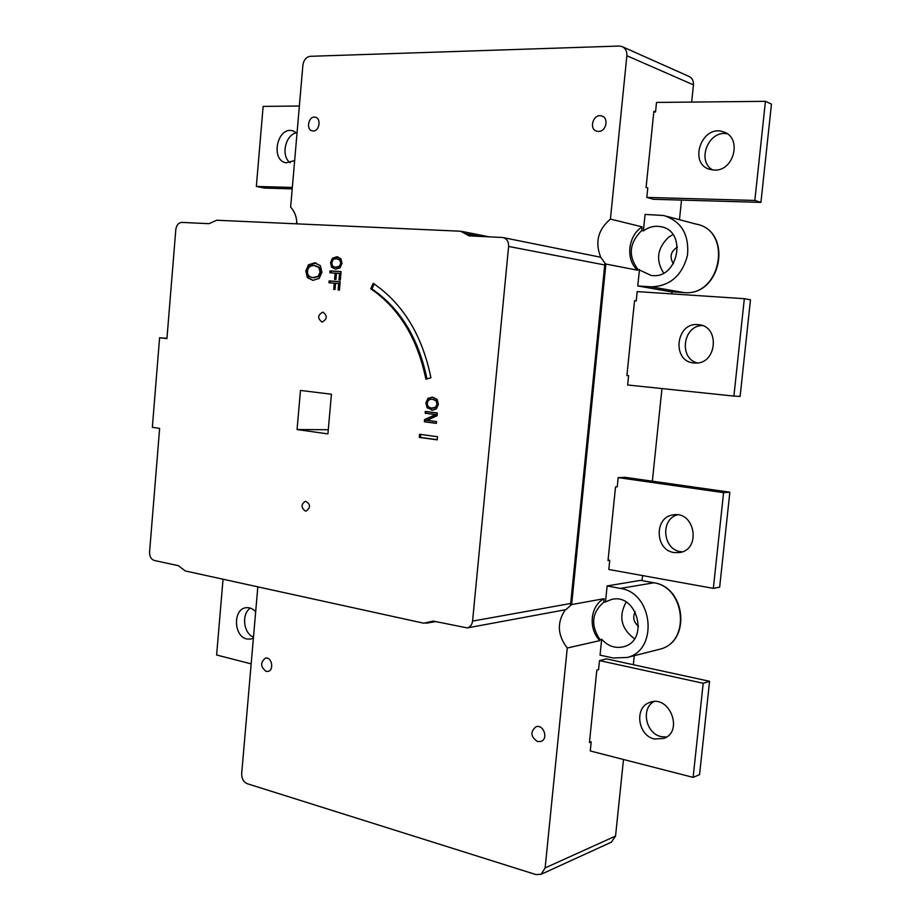 <?xml version="1.0" encoding="UTF-8"?>
<svg xmlns="http://www.w3.org/2000/svg" width="921" height="921" viewBox="0 0 921 921"><rect width="100%" height="100%" fill="white"/><g stroke="black" fill="none" stroke-linecap="round" stroke-linejoin="round"><path stroke-width="1.38" d="M296.723 132.774C285.337 134.431 280.606 156.109 290.138 162.718M294.651 160.565L286.178 162.81C270.314 160.565 277.002 126.603 292.556 130.724L297.034 133.038M250.408 608.125C241.279 613.57 243.374 633.452 253.482 637.125M253.39 638.126L250.754 639.07L246.793 638.967C233.623 636.526 232.817 609.149 245.872 607.745C249.476 607.238 252.745 608.574 255.67 611.751M727.176 133.764C708.514 129.873 696.207 161.094 712.75 169.971M714.293 170.074L710.195 169.464C687.757 164.053 701.814 123.771 723.457 131.922C742.453 137.206 734.129 171.502 714.293 170.074M702.216 325.527C682.91 325.769 678.673 358.338 697.301 362.932M694.043 362.955C671.363 361.746 675.669 321.832 698.21 324.664C720.498 325.597 717.056 364.923 694.906 363.012L694.043 362.955M677.43 514.827C660.104 519.283 662.729 549.549 680.665 551.667L682.254 551.852M674.126 552.577C654.704 550.251 654.025 516.727 673.343 514.885C694.814 510.741 701.526 549.377 679.813 552.531L674.126 552.577M653.852 701.606C640.682 708.663 645.863 733.657 661.186 736.639L666.574 737.019M654.543 739.022C637.666 735.741 634.005 707.178 649.812 702.435C669.245 694.307 683.981 731.239 663.983 738.389L654.543 739.022M251.168 663.88L216.619 655.004L223.043 579.217M292.325 187.447L256.349 186.433L263.13 106.399L299.36 106.03M256.349 186.433L264.58 188.091L292.199 188.886M693.133 777.37L699.557 774.642L709.573 681.298L606.421 658.872L599.502 660.587L703.195 683.267L693.133 777.37L590.269 750.96L591.19 741.946L589.544 741.532M591.19 741.946L589.44 742.545L596.831 670.108L598.569 669.659L599.502 660.587M703.195 683.267L709.573 681.298M713.349 588.369L719.669 587.149L729.846 492.194L625.014 477.308L618.187 477.619L723.584 492.643L713.349 588.369L608.804 569.477L609.748 560.325L608.067 560.037M609.748 560.325L608.01 560.567L615.527 486.933L617.254 486.841L618.187 477.619M723.584 492.643L729.846 492.194M733.91 396.088L740.116 396.421L750.477 299.82L744.329 298.692L733.91 396.088L627.65 384.99L628.606 375.687L626.902 375.515L634.534 300.695L636.238 300.96L637.194 291.589L744.329 298.692M634.523 300.845L636.238 300.96M760.93 202.378L653.507 199.293L646.818 197.405L647.785 187.942L646.093 187.447L653.864 111.314L655.545 111.959L656.512 102.427L765.432 101.333L754.84 200.444L760.93 202.378L771.464 104.096L765.432 101.333M754.84 200.444L646.818 197.405M653.795 111.971L655.545 111.959M672.929 234.579L668.796 237.065C657.237 248.094 655.51 260.079 663.615 273.03M643.388 230.941C648.752 226.98 654.497 225.553 660.633 226.647C688.102 230.826 678.017 280.548 650.894 275.344L637.746 269.185C627.984 255.773 629.296 242.891 641.695 230.526L643.388 230.941L645.08 214.42L663.753 215.514C681.39 221.27 689.299 234.567 687.492 255.393C682.035 275.655 669.981 286.132 651.32 286.822L637.769 285.959L639.45 269.519M605.5 601.92L611.245 599.548C637.01 592.238 649.846 640.521 623.609 646.738C615.286 648.695 607.987 646.197 601.678 639.243L599.939 639.635C590.476 625.025 591.754 612.557 603.762 602.242L605.5 601.92L607.123 585.94L640.498 580.357L653.369 582.705C685.212 586.642 690.888 641.868 660.092 649.155L657.859 649.719M626.13 602.104C618.336 616.517 621.111 628.721 634.477 638.737M638.541 626.28C633.613 622.228 632.497 617.381 635.214 611.717M673.401 263.797C669.291 257.017 670.649 251.433 677.465 247.035M322.039 322.062C317.354 318.378 317.618 315.063 322.845 312.127C327.611 315.742 327.381 319.046 322.143 322.074L322.039 322.062M305.358 511.04C300.937 507.598 300.948 504.328 305.415 501.243C310.584 504.029 310.861 507.31 306.209 511.074L305.358 511.04M266.1 671.374C260.413 666.827 260.194 662.418 265.444 658.135C271.776 656.431 274.423 670.292 267.976 671.409L266.1 671.374M537.599 741.566C530.68 736.858 530.105 731.942 535.884 726.819C543.505 723.779 548.778 738.987 540.915 741.428L537.599 741.566M313.163 130.978L312.3 130.886C305.542 129.746 308.696 115.367 315.316 117.232C321.487 118.291 319.437 131.358 313.163 130.978M598.443 131.427L596.831 131.196C588.323 129.147 593.492 113.087 601.747 116C609.184 117.83 606.168 131.864 598.443 131.427M296.93 223.849C296.7 216.942 294.605 211.37 290.633 207.133L302.894 65.161C303.746 59.923 306.209 56.964 310.296 56.308L619.085 46.05L622.009 46.545C625.486 48.168 627.097 51.231 626.867 55.721L610.427 219.083C598.028 229.617 594.793 242.338 600.734 257.247L503.338 237.63M570.502 605.224L604.913 263.107L605.891 264.051L571.63 604.567L565.92 609.633L467.304 627.915L433.227 621.088L423.775 623.218L185.294 570.951L178.409 565.713L154.256 560.463C151.09 559.323 149.524 556.537 149.57 552.093L159.632 428.403L152.345 427.309L159.598 337.777L166.943 338.56L175.807 229.594C176.498 225.092 178.513 222.698 181.851 222.41L208.998 223.676L216.746 220.234L460.638 231.229L469.042 235.857L502.728 237.503C506.757 238.527 508.726 241.509 508.611 246.448L472.565 621.099C472.047 624.749 470.297 627.028 467.304 627.915M637.746 269.185L637.643 270.21C625.382 259.837 627.788 235.983 642.075 226.854L610.427 219.083M637.643 270.21L605.891 264.051M599.939 639.635L599.836 640.625C587.955 628.629 590.28 605.546 604.118 598.685L571.63 604.567M599.836 640.625L567.255 648.016L545.128 867.927L541.157 874.271L536.034 874.605L247.242 783.702C243.489 782.021 241.636 778.659 241.682 773.628L257.822 586.85M565.344 609.748C556.779 622.366 557.424 635.122 567.255 648.016M604.913 263.107L600.734 257.247M300.476 390.435L331.422 394.234L327.899 433.906L297.046 429.543L300.476 390.435M297.046 429.543L328.267 429.739M432.974 410.121L428.23 407.773L427.045 402.903L429.105 398.425L432.582 397.181M433.319 408.118L436.635 407.335L438.189 404.273L437.233 400.888L432.191 399.184M427.252 403.041C427.033 405.85 428.53 407.519 431.707 408.049L435.46 407.301L437.015 404.227L436.07 400.842L432.536 399.219L430.475 399.254L428.207 400.543L427.252 403.041M427.943 398.379L432.72 397.193L437.21 399.495L438.408 404.388L436.335 408.889L432.778 410.133L427.068 407.738L425.87 402.868L427.943 398.379L429.105 398.425M338.686 283.461L335.566 283.242L335.014 289.482L333.713 289.378L334.265 283.15L328.97 282.77L329.131 280.905L340.16 281.688L339.423 290.08L338.111 289.988L338.686 283.461L339.907 283.622L339.331 290.08M334.945 289.47L335.486 283.311L334.265 283.15M329.131 280.905L340.16 281.768M330.202 282.851L330.363 281.078M331.088 272.823L331.249 271.062L341.046 271.707M335.831 279.431L336.372 273.272L329.856 272.743L330.017 270.889L331.249 271.062M340.229 280.007L340.805 273.572L336.464 273.192L335.912 279.431L334.599 279.339L335.152 273.1M330.017 270.889L341.058 271.614L340.31 280.019L338.997 279.926L339.584 273.399M319.23 278.418L312.852 280.364L307.326 277.589L305.795 271.073L308.443 264.834L314.591 262.853L320.358 265.616L321.901 272.156L319.23 278.418M313.013 280.375L308.558 277.751L307.027 271.246L309.675 265.018L316.283 263.072M314.349 265.605C310.227 265.524 307.959 267.389 307.556 271.211C307.303 274.942 309.134 277.083 313.059 277.612L318.113 276.335L320.105 272.052L318.885 267.527L314.349 265.605M313.439 277.67L319.345 276.507L321.337 272.225L320.117 267.7L315.523 265.743M426.976 378.899C418.606 338.41 400.255 308.408 371.946 288.906L374.225 283.967M370.749 288.745L373.247 283.311C402.972 303.711 422.198 335.186 430.924 377.737L425.87 379.222C417.547 338.502 399.173 308.351 370.749 288.745L371.946 288.906M424.558 419.642L435.518 414.531L425.157 413.23L425.329 411.422L437.348 412.942L437.095 415.693L427.022 420.321L436.542 421.553L436.37 423.361L424.362 421.795L424.558 419.642L436.681 414.554L426.331 413.253L426.492 411.572M424.362 421.795L425.537 421.818L425.732 419.654M435.518 414.531L436.681 414.554M425.157 413.23L426.331 413.253M436.381 423.223L425.537 421.818M335.705 269.208L331.618 267.251L330.524 262.646L332.412 258.214L336.81 256.798L340.931 258.743L342.025 263.36L340.125 267.792L335.705 269.208L332.838 267.424L331.744 262.83L333.632 258.41L338.145 257.005M336.211 267.332L340.54 266.503L341.967 263.475L341.092 260.286L337.558 258.87M331.779 262.727C331.595 265.34 332.861 266.837 335.589 267.24L339.319 266.33L340.747 263.291L339.872 260.102L336.637 258.743C333.69 258.697 332.067 260.033 331.779 262.727M419.274 437.394L419.562 434.275L437.498 436.715L437.199 439.858L419.274 437.394L420.448 437.394L420.724 434.436M437.21 439.697L420.448 437.394M166.966 338.329L159.598 337.777M642.075 226.854L641.695 230.526M628.606 375.687L626.89 375.561M607.123 585.94L620.328 588.415C652.977 592.571 658.814 650.019 627.224 657.479L613.179 657.985L600.055 655.142L601.678 639.243M634.258 655.706L633.326 664.72M623.494 759.491L615.55 836.061L611.371 842.162M679.468 219.693L681.505 200.099M691.671 102.07L693.455 84.87L626.867 55.721M604.118 598.685L603.762 602.242M642.041 580.598L642.559 575.579M652.356 481.188L661.957 388.57M671.777 293.88L671.996 291.796M683.762 292.567L670.557 291.704M670.407 291.692L637.769 285.959M622.584 46.81L688.839 76.351C692.143 77.894 693.674 80.726 693.455 84.87M296.838 221.88L296.125 223.815M435.46 407.301L436.635 407.335M437.015 404.227L438.189 404.273M436.07 400.842L437.233 400.888M432.536 399.219L433.699 399.254M425.87 402.868L427.045 402.903M427.068 407.738L428.23 407.773M431.523 410.064L432.686 410.087M307.326 277.589L308.558 277.751M305.795 271.073L307.027 271.246M308.443 264.834L309.675 265.018M318.885 267.527L320.117 267.7M320.105 272.052L321.337 272.225M314.591 262.853L315.822 263.038M318.113 276.335L319.345 276.507M313.29 277.635L314.522 277.797M335.877 267.263L337.098 267.435M339.319 266.33L340.54 266.503M340.747 263.291L341.967 263.475M332.412 258.214L333.632 258.41M336.81 256.798L338.03 256.994M339.872 260.102L341.092 260.286M330.524 262.646L331.744 262.83M331.618 267.251L332.838 267.424M433.86 621.226L428.495 622.159M465.117 233.566L479.346 236.375M508.611 246.448L604.936 265.006M570.893 603.439L472.565 621.099M615.55 836.061L545.128 867.927M653.852 582.797L620.328 588.415M666.47 216.239L695.723 224.01C733.243 230.1 721.155 297.069 683.612 292.556L651.32 286.822M292.556 130.724L293.177 130.886M723.457 131.922L724.896 132.486M698.21 324.664L699.902 324.894M673.343 514.885L674.897 514.747M649.812 702.435L650.986 702.078M660.633 226.647L662.51 227.119M611.245 599.548L612.868 599.249M432.824 408.107L433.987 408.141M431.604 397.135L432.386 397.158M315.051 262.888L315.949 263.026M313.059 277.612L314.291 277.785M335.589 267.24L336.81 267.412M337.224 256.832L337.869 256.936M435.564 621.606L426.216 623.229M489.166 236.835L461.789 231.401M653.668 582.728C685.708 586.907 691.314 641.5 660.092 649.155L627.224 657.479M653.553 582.705L640.797 580.368M670.453 291.704L683.658 292.567C721.673 296.93 733.657 230.48 695.723 224.01M611.763 841.99L541.157 874.271"/></g></svg>
